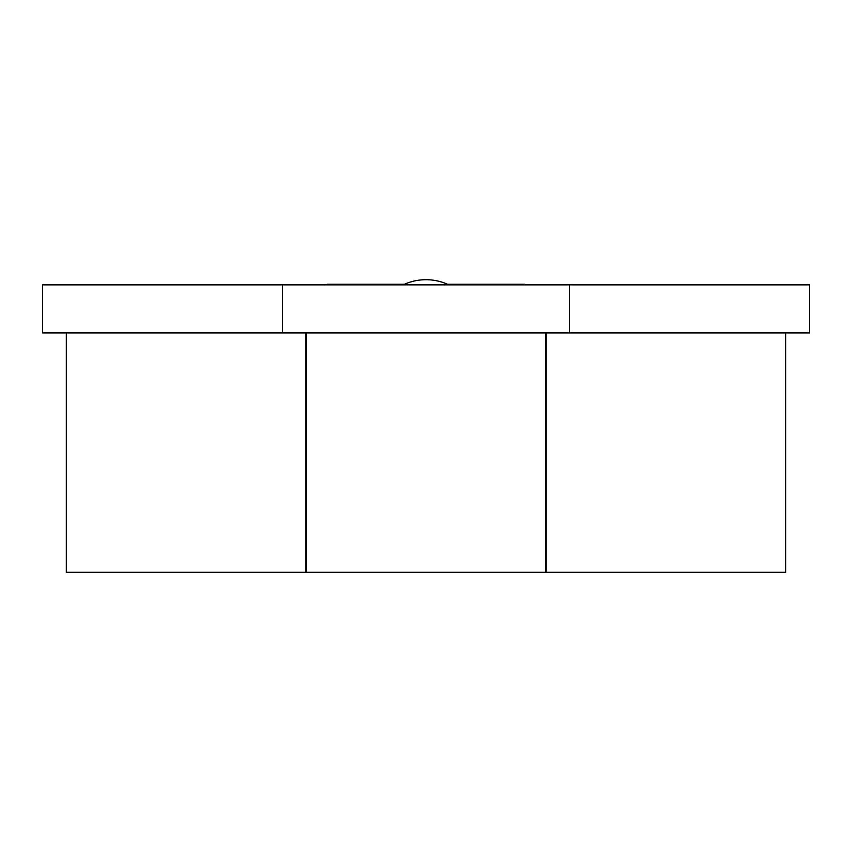 <?xml version="1.0" encoding="UTF-8"?>
<svg xmlns="http://www.w3.org/2000/svg" width="852" height="852" viewBox="0 0 852 852"><rect width="100%" height="100%" fill="white"/><g stroke="black" fill="none" stroke-linecap="round" stroke-linejoin="round"><path stroke-width="1.28" d="M545.791 332.908L545.791 572.299L306.209 572.299L306.209 332.908M282.491 332.908L809.4 332.908L809.4 284.866L42.6 284.866L42.6 332.908L282.491 332.908L282.491 284.866M404.444 284.259L327.179 284.259L327.179 284.866M448.876 284.866A53.207 53.207 0 0 0 403.124 284.866M447.556 284.259L524.821 284.259L524.821 284.866M546.111 332.908L546.111 572.299L785.682 572.299L785.682 332.908M305.889 332.908L305.889 572.299L66.318 572.299L66.318 332.908L66.318 572.299M569.509 332.908L569.509 284.866"/></g></svg>

